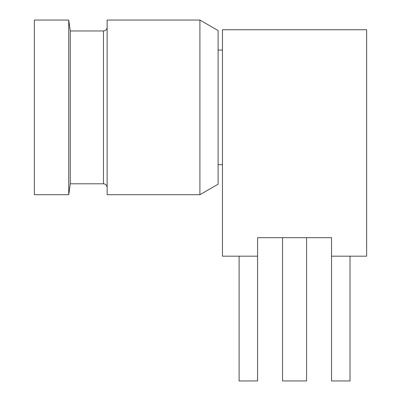 <?xml version="1.0" encoding="UTF-8"?>
<svg xmlns="http://www.w3.org/2000/svg" width="401" height="401" viewBox="0 0 401 401"><rect width="100%" height="100%" fill="white"/><g stroke="black" fill="none" stroke-linecap="round" stroke-linejoin="round"><path stroke-width="0.6" d="M306.575 237.693L306.575 380.95L282.545 380.95L282.545 237.693M199.909 194.706L218.104 184.204L218.104 30.556L199.909 20.05L107.122 20.05L107.122 194.706L199.909 194.706L199.909 20.05M70.27 30.967L103.483 30.967L103.483 183.793L70.27 183.793L70.27 30.967L68.736 20.05L34.351 20.05L34.351 194.706L68.736 194.706L68.736 20.05M331.532 256.179L331.532 237.693L257.592 237.693L257.592 256.179L222.47 256.179L222.47 29.744L366.649 29.744L366.649 256.179L331.532 256.179L331.532 380.95L350.013 380.95L350.013 256.179M257.592 256.179L257.592 380.95L239.106 380.95L239.106 256.179M222.47 50.07L218.104 50.07M103.483 183.793C105.674 183.989 106.887 185.202 107.122 187.427M70.27 183.793L68.736 194.706M103.483 30.967C105.674 30.772 106.887 29.559 107.122 27.328M222.47 164.686L218.104 164.686"/></g></svg>

